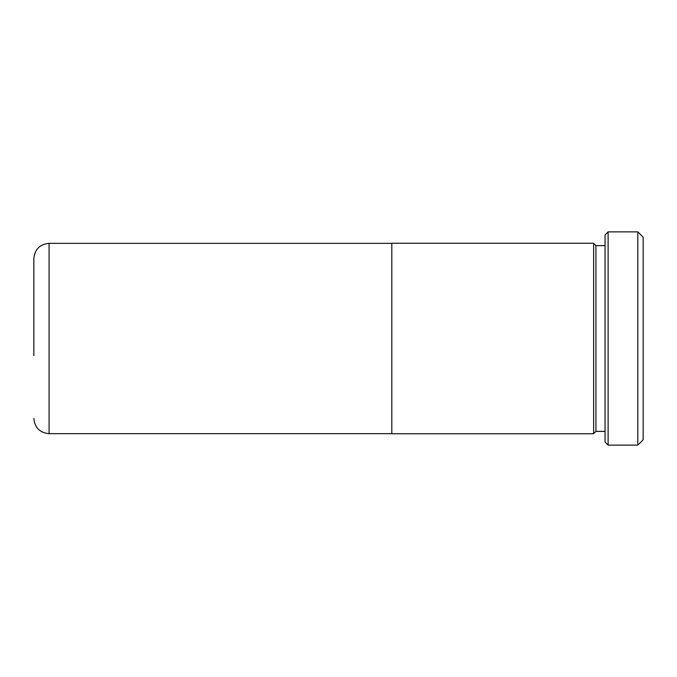 <?xml version="1.0" encoding="UTF-8"?>
<svg xmlns="http://www.w3.org/2000/svg" width="677" height="677" viewBox="0 0 677 677"><rect width="100%" height="100%" fill="white"/><g stroke="black" fill="none" stroke-linecap="round" stroke-linejoin="round"><path stroke-width="1.02" d="M33.85 355.637L33.85 258.572C34.755 249.314 39.833 244.236 49.082 243.339L49.082 433.661C39.833 432.764 34.755 427.686 33.85 418.428M391.814 338.5L391.814 433.754L593.644 433.754L593.644 243.246L391.814 243.246L391.814 338.5M637.819 231.872L643.15 237.204L643.15 439.796L637.819 445.127L637.819 231.872L608.115 231.872L608.115 445.127L605.069 442.081L605.069 234.919L608.115 231.872M605.069 431.376L595.929 431.376L595.929 245.624L593.644 243.339M391.814 433.661L49.082 433.661M595.929 431.376L593.644 433.661M637.819 445.127L608.115 445.127M605.069 245.624L595.929 245.624M391.814 243.339L49.082 243.339"/></g></svg>
